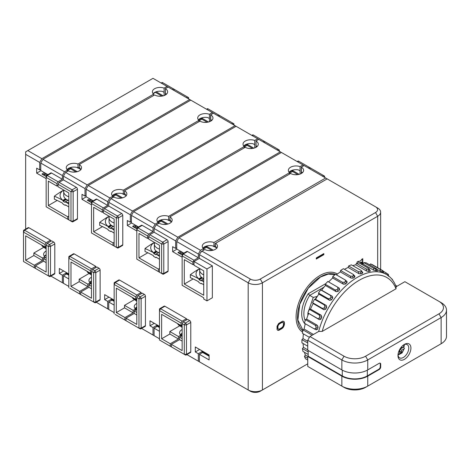 <?xml version="1.0" encoding="UTF-8"?>
<svg xmlns="http://www.w3.org/2000/svg" width="470" height="470" viewBox="0 0 470 470"><rect width="100%" height="100%" fill="white"/><g stroke="black" fill="none" stroke-linecap="round" stroke-linejoin="round"><path stroke-width="0.7" d="M43.534 247.443L33.858 253.025L42.494 258.012L44.785 256.691A7.632 4.406 180 0 1 43.604 254.335A7.632 4.406 180 0 1 46.16 251.045M46.16 242.684L24.581 230.224A1.528 0.881 -120 0 0 23.817 230.147L28.135 227.656A1.528 0.881 60 0 1 28.893 227.733L50.478 240.194L46.16 242.684L45.085 244.553L23.5 232.092L23.5 261.502L34.292 267.73L34.292 265.239L25.656 260.257L33.858 255.521L33.858 253.025M25.656 260.257L25.656 235.828L45.085 247.044L46.16 246.421M307.75 363.804L260.268 391.222A7.021 4.054 180 0 1 250.34 391.222L199.403 361.812L199.403 354.333L202.641 352.465L209.115 356.207M250.34 279.068A7.021 4.054 0 0 0 260.268 279.068L375.524 212.528A7.021 4.054 0 0 0 375.524 206.794L327.179 178.882L215.583 243.313A7.632 4.406 0 0 1 217.504 246.233A7.632 4.406 0 0 1 213.004 250.251A7.632 4.406 0 0 1 204.808 249.529L201.131 251.656L201.559 251.902L201.994 251.156L250.34 279.068L248.184 282.805L199.403 254.646L199.403 258.382L212.352 265.861L206.959 268.975L194.01 261.502L194.01 265.239L203.721 270.843L203.721 295.272L184.293 284.056L184.293 259.628L192.929 264.616L192.929 262.125L182.137 255.892L182.137 285.302L203.721 297.763L203.721 299.008L206.959 300.876L206.959 268.975M186.901 354.591L198.322 361.189L198.322 353.71L195.303 351.965L195.303 346.983L209.115 354.956L209.115 359.944L199.403 354.333M190.773 351.842A1.528 0.881 60 0 1 190.456 352.541L186.138 355.032A1.528 0.881 -120 0 0 186.455 354.333L186.455 324.929A1.528 0.881 -120 0 0 185.374 323.06L183.218 321.809L187.53 319.318L189.692 320.563A1.528 0.881 60 0 1 190.773 322.432L190.773 351.842L186.455 354.333L184.293 354.333L184.293 324.929L182.137 323.683L182.137 350.596L171.344 344.369L179.546 339.634L179.546 337.137L181.708 335.891L182.137 336.144M186.455 318.695L182.137 321.186L160.552 308.725A1.528 0.881 -120 0 0 159.788 308.655L164.106 306.158A1.528 0.881 60 0 1 164.87 306.234L186.455 318.695L186.455 319.941M141.576 328.424L152.997 335.022L152.997 327.543L149.977 325.798L149.977 320.816L159.477 326.298M145.447 325.675A1.528 0.881 60 0 1 145.13 326.374L140.812 328.865A1.528 0.881 -120 0 0 141.129 328.166L141.129 298.761A1.528 0.881 -120 0 0 140.048 296.887L137.892 295.642L142.21 293.151L144.366 294.396A1.528 0.881 60 0 1 145.447 296.264L145.447 325.675L141.129 328.166L138.973 328.166L138.973 298.761L136.811 297.51L136.811 324.429L126.019 318.196L134.22 313.461L134.22 310.97L136.382 309.724L136.811 309.977M141.129 292.528L136.811 295.019L115.226 282.558A1.528 0.881 -120 0 0 114.469 282.482L118.781 279.991A1.528 0.881 60 0 1 119.544 280.067L141.129 292.528L141.129 293.774M96.25 302.257L107.677 308.855L107.677 301.376L104.651 299.631L104.651 294.649L114.151 300.13M100.122 299.507A1.528 0.881 60 0 1 99.805 300.207L95.486 302.698A1.528 0.881 -120 0 0 95.804 301.998L95.804 272.588A1.528 0.881 -120 0 0 94.723 270.72L92.567 269.475L96.885 266.983L99.041 268.229A1.528 0.881 60 0 1 100.122 270.097L100.122 299.507L95.804 301.998L93.648 301.998L93.648 272.588L91.486 271.343L91.486 298.262L80.693 292.029L88.895 287.293L88.895 284.802L91.057 283.557L91.486 283.804M95.804 266.361L91.486 268.852L69.907 256.391A1.528 0.881 -120 0 0 69.143 256.315L73.455 253.824A1.528 0.881 60 0 1 74.219 253.9L95.804 266.361L95.804 267.606M50.925 276.09L62.351 282.687L62.351 275.209L59.326 273.464L59.326 268.482L68.826 273.963M54.796 273.34A1.528 0.881 60 0 1 54.479 274.039L50.161 276.53A1.528 0.881 -120 0 0 50.478 275.831L50.478 246.421A1.528 0.881 -120 0 0 49.397 244.553L47.241 243.307L51.559 240.816L53.715 242.062A1.528 0.881 60 0 1 54.796 243.93L54.796 273.34L50.478 275.831L48.322 275.831L48.322 246.421L46.16 245.175L46.16 272.095L35.373 265.861L43.575 261.126L43.575 258.635L45.731 257.39L46.16 257.636M50.478 240.194L50.478 241.439M25.656 229.084L25.656 154.336L39.686 162.432L41.848 158.696L153.561 94.194L153.561 95.445M46.16 178.635L36.666 173.154L36.666 168.166L39.686 169.911L39.686 162.432M77.456 218.632A1.528 0.881 60 0 1 77.145 219.331L72.826 221.822A1.528 0.881 -120 0 0 73.144 221.129L73.144 191.719A1.528 0.881 -120 0 0 72.063 189.851L59.114 182.372L63.426 179.881L76.381 187.354A1.528 0.881 60 0 1 77.456 189.228L77.456 218.632L73.144 221.129L70.982 221.129L70.982 191.719L58.033 184.24L59.114 182.372M63.426 176.144L85.011 188.605L87.173 184.863L65.588 172.402L63.426 176.144L63.426 179.881M91.486 204.803L81.992 199.321L81.992 194.333L85.011 196.078L85.011 188.605M122.782 244.8A1.528 0.881 60 0 1 122.464 245.499L118.152 247.996A1.528 0.881 -120 0 0 118.463 247.296L118.463 217.886A1.528 0.881 -120 0 0 117.388 216.018L104.44 208.539L108.752 206.048L121.707 213.527A1.528 0.881 60 0 1 122.782 215.395L122.782 244.8L118.463 247.296L116.307 247.296L116.307 217.886L103.359 210.407L104.44 208.539M108.752 202.312L130.337 214.772L132.493 211.03L110.914 198.569L108.752 202.312L108.752 206.048M136.811 230.97L127.317 225.488L127.317 220.501L130.337 222.245L130.337 214.772M168.107 270.973A1.528 0.881 60 0 1 167.79 271.672L163.478 274.163A1.528 0.881 -120 0 0 163.789 273.464L163.789 244.053A1.528 0.881 -120 0 0 162.714 242.185L149.76 234.706L154.078 232.215L167.026 239.694A1.528 0.881 60 0 1 168.107 241.562L168.107 270.973L163.789 273.464L161.633 273.464L161.633 244.053L148.685 236.58L149.76 234.706M154.078 228.479L175.662 240.94L177.819 237.203L156.24 224.742L154.078 228.479L154.078 232.215M182.137 257.137L172.643 251.656L172.643 246.674L175.662 248.413L175.662 240.94M206.959 300.876L212.352 297.763L212.352 265.861M201.131 251.656L199.403 254.646M375.524 206.794L377.68 208.04A10.076 5.816 0 0 1 380.63 212.152A10.076 5.816 0 0 1 377.68 216.265L262.425 282.805L262.425 389.971A10.076 5.816 180 0 1 248.184 389.971L250.34 391.222M248.184 389.971L248.184 282.805A10.076 5.816 0 0 0 262.425 282.805L260.268 279.068M284.444 322.849L283.962 321.492L282.676 321.145L278.657 323.466L277.047 326.209L277.047 329.482L278.011 330.381L278.657 330.369L281.871 328.695L283.316 327.314L284.444 324.306L284.444 322.849L283.645 321.315M316.275 259.041L323.83 254.675L323.83 253.589L316.275 257.948L316.275 259.041M337.407 274.028A33.881 19.564 120 0 0 320.052 275.455A33.881 19.564 120 0 0 298.062 304.842A33.881 19.564 120 0 0 302.604 332.149M362.781 264.017L362.781 262.671L361.442 263.447L361.442 264.028M359.662 263.206L361.436 262.184L361.436 262.906L362.781 262.125L362.781 258.694L361.448 259.469L361.448 260.163L358.41 261.913L358.41 261.208L357.077 261.978L357.077 263.212M284.279 322.032L283.956 321.844M284.444 324.306L284.115 322.661M284.279 325.305L283.956 325.117L284.115 324.118M283.962 326.215L283.633 326.033L283.956 325.117M283.316 327.314L282.993 327.126L283.633 326.033M282.676 328.048L282.353 327.866L282.993 327.126M281.871 328.695L281.548 328.507L282.353 327.866M279.456 330.087L279.133 329.899L281.548 328.507M278.657 330.369L278.334 330.181L279.133 329.899M278.011 330.381L277.688 330.193L278.334 330.181M277.365 330.011L277.688 330.193M278.334 329.1L277.529 327.919L278.011 324.917L279.133 323.724L281.548 322.332L282.67 322.226L283.316 322.772L283.475 324.858L282.993 326.409L281.871 327.608L279.456 329L278.816 329.188L278.011 328.741L277.852 326.656L278.334 325.105L279.456 323.906L281.871 322.52L282.993 322.414M278.011 328.741L277.688 328.554M277.852 328.107L277.529 327.919M277.852 326.656L277.529 326.468M278.011 325.833L277.688 325.645M278.334 325.105L278.011 324.917M278.816 324.464L278.493 324.277M279.456 323.906L279.133 323.724M281.871 322.52L281.548 322.332M282.511 322.326L282.188 322.138M316.275 258.664L323.507 254.487L323.507 253.776M323.83 254.675L323.507 254.487M336.438 274.786A32.753 18.912 120 0 0 335.656 274.433M335.416 274.339A32.753 18.912 120 0 0 320.687 276.742A32.753 18.912 120 0 0 299.737 304.166A32.753 18.912 120 0 0 302.809 330.815M324.059 287.1L309.712 295.383L308.232 293.744A25.944 14.981 -60 0 0 305.189 324.118M307.832 315.552L307.944 312.967M307.973 312.65L313.249 297.422L317.321 296.417M305.189 320.599A24.417 14.1 120 0 1 309.712 295.383L313.249 297.422M312.861 304.137L313.126 303.491M315.194 299.29L317.103 296.294M195.303 351.965L199.621 349.474M179.505 325.945L169.834 331.532L169.834 334.023L161.633 338.758L161.633 314.336L181.056 325.551L182.137 324.929M182.137 325.628A105.944 61.171 60 0 1 181.496 325.299M182.137 323.683L183.218 321.809M159.788 308.655A1.528 0.881 -120 0 0 159.477 309.348L159.477 340.004L185.374 354.956A1.528 0.881 -120 0 0 186.138 355.032M171.344 346.86L171.344 344.369M200.484 362.435L198.322 361.189M198.322 353.71L201.994 351.595L201.994 352.841M59.326 273.464L63.644 270.973M68.826 274.709L66.017 273.088L62.351 275.209M64.508 283.933L62.351 282.687M66.017 274.333L66.017 273.088M45.085 244.553L45.085 247.044M23.817 230.147A1.528 0.881 -120 0 0 23.5 230.846L23.5 232.092L24.581 230.224L28.893 227.733M23.5 261.502L24.581 262.125A1.528 0.881 -120 0 0 24.581 262.125L24.581 262.125M34.292 267.73L49.397 276.454A1.528 0.881 -120 0 0 50.161 276.53M33.858 255.521L42.494 260.503L34.292 265.239M42.494 260.503L42.494 258.012M44.785 257.936L44.785 256.691M46.16 255.145L44.327 256.209A7.632 4.406 180 0 1 46.16 254.781M36.666 173.154L40.984 170.657M209.115 355.708L201.994 351.595M172.643 251.656L176.955 249.165M182.472 253.941L180.68 252.907A0.611 0.352 -60 0 1 180.927 251.855L181.273 251.656M180.927 251.855L183.5 253.342M182.137 255.004L177.942 252.584L181.543 253.412M180.41 251.156L177.942 252.584M149.977 325.798L154.295 323.307M159.477 327.044L156.669 325.428L152.997 327.543M155.159 336.267L152.997 335.022M156.669 326.673L156.669 325.428M134.179 299.778L124.509 305.365L124.509 307.856L116.307 312.591L116.307 288.169L135.73 299.384L136.811 298.761M136.811 299.455A105.944 61.171 60 0 1 136.171 299.132M127.317 225.488L131.629 222.997M159.477 327.543L157.315 326.298L154.078 328.166L154.078 335.645L159.477 338.758M159.477 331.279L154.078 328.166M160.546 340.627A1.528 0.881 -120 0 0 160.552 340.627L159.477 340.004M164.87 306.234L160.552 308.725L159.477 310.599L181.056 323.06L181.056 325.551M170.263 346.237L170.263 343.746L161.633 338.758M182.137 321.186L181.056 323.06M169.834 334.023L178.465 339.011L170.263 343.746M169.834 331.532L178.465 336.514L180.756 335.192A7.632 4.406 180 0 1 179.575 332.842A7.632 4.406 180 0 1 182.137 329.546M178.465 339.011L178.465 336.514M180.298 334.711A7.632 4.406 180 0 1 182.137 333.289M180.756 336.438L180.756 335.192M175.662 248.413L176.743 247.79M289.538 173.947L289.538 172.701L177.819 237.203M156.24 224.742L159.148 223.18A7.632 4.406 180 0 0 167.467 224.137A7.632 4.406 180 0 0 172.179 220.066A7.632 4.406 180 0 0 169.94 216.952L169.94 219.508L171.585 222.104M148.685 236.58L148.685 239.071L159.477 245.299L159.477 272.218L162.714 274.086A1.528 0.881 -120 0 0 163.478 274.163M169.94 219.508L169.94 216.952M169.834 216.887L281.418 152.468L280.343 151.845L168.624 216.341A7.632 4.406 0 0 0 160.863 216.206A7.632 4.406 0 0 0 156.915 220.066A7.632 4.406 0 0 0 158.096 222.422L155.159 224.114L152.997 227.856L152.997 231.593L148.685 234.084L147.603 235.952L136.811 229.724L136.811 259.135L137.892 259.757A1.528 0.881 -120 0 0 137.892 259.757L137.892 259.757M301.276 173.524L301.276 167.167L304.084 165.552L281.418 152.468M303.003 164.929L300.066 166.621A7.632 4.406 0 0 0 292.305 166.492A7.632 4.406 0 0 0 288.357 170.346A7.632 4.406 0 0 0 289.538 172.701M297.158 161.551L297.921 161.11A1.528 0.881 60 0 1 298.685 161.187L309.477 167.42L308.396 168.043M309.477 168.665L310.558 168.043L324.588 176.144L324.588 177.39A1.528 0.881 60 0 0 323.507 175.522L322.426 176.144M301.276 167.167L301.382 167.232A7.632 4.406 180 0 1 303.62 170.346A7.632 4.406 180 0 1 298.908 174.417A7.632 4.406 180 0 1 290.595 173.465L178.9 237.826L200.484 250.287L203.422 248.589A7.632 4.406 0 0 1 202.241 246.233A7.632 4.406 0 0 1 206.189 242.373A7.632 4.406 0 0 1 213.95 242.508L325.663 178.013L304.084 165.552M301.382 167.232L301.382 172.214L302.68 172.466M327.179 178.882L325.663 178.013M214.079 246.674L212.722 245.886L213.95 246.386A0.611 0.352 -60 0 1 214.079 246.674L215.301 245.716M213.95 246.386L213.95 242.508M214.079 246.421L216.782 247.984M199.721 269.657L198.975 269.228M198.822 269.075A105.944 61.171 120 0 0 190.338 274.692A105.944 61.171 60 0 1 198.822 278.869L201.466 277.259A10.076 5.816 180 0 1 199.691 273.963L199.691 270.221A10.076 5.816 0 0 0 202.641 274.333A10.076 5.816 0 0 0 203.721 274.874M201.742 283.557L201.131 283.804L198.975 282.558L198.616 281.747A105.944 61.171 60 0 0 190.338 277.682L190.338 274.692M193.152 278.945L184.293 284.056M215.266 245.675L215.266 243.619A7.632 4.406 0 0 1 215.583 243.812L215.583 243.313L215.16 243.554L215.16 245.552L216.911 248.278M199.403 258.382L194.01 261.502M201.548 283.439L201.483 283.404A105.944 61.171 60 0 1 203.721 284.779M203.721 278.945L201.195 280.302L201.066 280.831L199.186 279.82L198.822 278.869M201.283 280.29A105.944 61.171 60 0 1 203.721 281.788M198.845 269.151A13.736 7.931 0 0 0 198.845 278.769M203.721 278.616A10.076 5.816 0 0 1 202.641 278.076A10.076 5.816 180 0 1 201.466 277.259M201.43 280.267A13.736 7.931 0 0 0 203.721 281.084M199.186 279.82L202.212 278.076L202.024 277.682M203.633 278.892L202.364 277.905M147.827 252.772L138.973 257.889L158.396 269.099L159.477 268.476M159.477 272.218L158.396 271.595L158.396 269.099M148.685 234.084L137.892 227.856L136.811 229.724L136.811 228.479A1.528 0.881 -120 0 1 137.128 227.78L141.446 225.289A1.528 0.881 60 0 1 142.21 225.365L152.997 231.593M136.811 259.135L158.396 271.595M138.973 257.889L138.973 233.461L147.603 238.449L147.603 235.952M158.096 223.667L158.096 222.422M148.685 237.826L147.603 238.449M168.624 220.219A0.611 0.352 -60 0 1 168.754 220.501L167.396 219.719L168.624 220.219L168.624 216.341M167.396 219.719A7.632 4.406 0 0 0 157.638 221.934M168.754 220.501L169.976 219.549M168.754 220.254L171.456 221.817M154.395 243.489L153.649 243.055M153.496 242.908A105.944 61.171 120 0 0 145.013 248.524A105.944 61.171 60 0 1 153.496 252.701L156.14 251.086A10.076 5.816 180 0 1 154.366 247.79L154.366 244.053A10.076 5.816 0 0 0 157.315 248.166A10.076 5.816 0 0 0 159.477 249.112M156.416 257.39L155.805 257.636L153.649 256.391L153.291 255.58A105.944 61.171 60 0 0 145.013 251.515L145.013 248.524M156.14 251.086A10.076 5.816 180 0 0 157.315 251.902A10.076 5.816 0 0 0 158.731 252.584L155.87 254.135L155.74 254.664L153.86 253.647L153.496 252.701M155.958 254.123A105.944 61.171 60 0 1 159.477 256.315M156.222 257.272L156.163 257.237A105.944 61.171 60 0 1 159.477 259.305M153.52 242.984A13.736 7.931 0 0 0 153.52 252.601M159.477 252.854A10.076 5.816 180 0 1 158.731 252.584M156.111 254.1A13.736 7.931 0 0 0 159.477 255.187M153.86 253.647L156.886 251.902L156.698 251.515M158.308 252.725L157.039 251.738M165.622 224.431A7.632 4.406 0 0 0 163.466 224.431M167.931 224.014L161.633 220.377A0.611 0.352 0 0 0 160.769 220.377A0.611 0.352 -120 0 0 161.198 221.123A0.611 0.352 120 0 0 161.633 220.377L161.633 219.731M255.95 147.357L256.062 141.065A7.632 4.406 180 0 1 258.294 144.178A7.632 4.406 180 0 1 253.583 148.25A7.632 4.406 180 0 1 245.27 147.292L133.574 211.653L155.159 224.114M255.95 141L258.759 139.384L257.678 138.762L254.74 140.454A7.632 4.406 0 0 0 246.979 140.319A7.632 4.406 0 0 0 243.031 144.178A7.632 4.406 0 0 0 244.212 146.534L132.493 211.03M280.343 151.845L258.759 139.384M256.062 141.065L256.062 146.047L257.354 146.299M130.337 222.245L131.418 221.623M244.212 147.78L244.212 146.534M110.914 198.569L113.828 197.012A7.632 4.406 180 0 0 122.141 197.97A7.632 4.406 180 0 0 126.853 193.899A7.632 4.406 180 0 0 124.615 190.785L124.615 193.34L126.266 195.937M103.359 210.407L103.359 212.904L114.151 219.132L114.151 246.051L117.388 247.919A1.528 0.881 -120 0 0 118.152 247.996M104.651 299.631L108.969 297.14M114.151 300.876L111.343 299.255L107.677 301.376M109.833 310.1L107.677 308.855M111.343 300.506L111.343 299.255M88.854 273.611L79.183 279.198L79.183 281.689L70.982 286.424L70.982 262.002L90.41 273.211L91.486 272.588M91.486 273.287A105.944 61.171 60 0 1 90.845 272.964M81.992 199.321L86.31 196.824M114.151 301.376L111.989 300.13L108.752 301.998L108.752 309.477L114.151 312.591M114.151 305.112L108.752 301.998M115.221 314.459A1.528 0.881 -120 0 0 115.226 314.459L124.944 320.07L124.944 317.573L116.307 312.591M114.469 282.482A1.528 0.881 -120 0 0 114.151 283.181L114.151 313.837M119.544 280.067L115.226 282.558L114.151 284.426L135.73 296.887L135.73 299.384M136.811 295.019L135.73 296.887M124.509 307.856L133.145 312.838L124.944 317.573M124.509 305.365L133.145 310.347L135.436 309.025A7.632 4.406 180 0 1 134.256 306.669A7.632 4.406 180 0 1 136.811 303.379M133.145 312.838L133.145 310.347M134.972 308.543A7.632 4.406 180 0 1 136.811 307.122M135.436 310.271L135.436 309.025M124.944 320.07L140.048 328.788A1.528 0.881 -120 0 0 140.812 328.865M85.011 196.078L86.092 195.455M198.886 121.613L198.886 120.367L87.173 184.863M65.588 172.402L68.502 170.845A7.632 4.406 180 0 0 76.816 171.803A7.632 4.406 180 0 0 81.527 167.731A7.632 4.406 180 0 0 79.295 164.618L79.295 167.167L80.94 169.77M58.033 184.24L58.033 186.731L68.826 192.964L68.826 219.878L72.063 221.752A1.528 0.881 -120 0 0 72.826 221.822M206.512 109.216L207.276 108.776A1.528 0.881 60 0 1 208.04 108.852L218.826 115.085L217.751 115.708M218.826 116.331L219.907 115.708L233.937 123.804L233.937 125.049A1.528 0.881 60 0 0 232.856 123.181L231.78 123.804M210.625 121.19L210.625 114.833L213.433 113.211L212.352 112.588L209.414 114.286A7.632 4.406 0 0 0 201.654 114.151A7.632 4.406 0 0 0 197.706 118.011A7.632 4.406 0 0 0 198.886 120.367M210.625 114.833L210.736 114.897A7.632 4.406 180 0 1 212.969 118.011A7.632 4.406 180 0 1 208.257 122.083A7.632 4.406 180 0 1 199.944 121.125L88.248 185.486L109.833 197.946L112.771 196.254A7.632 4.406 0 0 1 111.59 193.899A7.632 4.406 0 0 1 115.538 190.039A7.632 4.406 0 0 1 123.299 190.174L235.018 125.672L213.433 113.211M210.736 114.897L210.736 119.879L212.029 120.132M124.615 193.34L124.509 190.72L236.093 126.295L235.018 125.672M123.428 194.333L122.071 193.552L123.299 194.051A0.611 0.352 -60 0 1 123.428 194.333L124.656 193.382M123.299 194.051L123.299 190.174M123.428 194.087L126.13 195.643M109.069 217.322L108.323 216.887M108.171 216.741A105.944 61.171 120 0 0 99.687 222.357A105.944 61.171 60 0 1 108.171 226.534L110.814 224.918A10.076 5.816 180 0 1 109.04 221.623L109.04 217.886A10.076 5.816 0 0 0 111.989 221.999A10.076 5.816 0 0 0 114.151 222.945M111.09 231.222L110.479 231.469L108.323 230.224L107.965 229.413A105.944 61.171 60 0 0 99.687 225.347L99.687 222.357M102.501 226.605L93.648 231.716L93.648 207.293L102.278 212.281L102.278 209.785L91.486 203.557L91.486 232.961L92.567 233.59A1.528 0.881 -120 0 0 92.567 233.59L92.567 233.59M110.814 224.918A10.076 5.816 180 0 0 111.989 225.735A10.076 5.816 0 0 0 113.405 226.417L110.544 227.962L110.415 228.491L108.541 227.48L108.171 226.534M110.632 227.956A105.944 61.171 60 0 1 114.151 230.147M110.897 231.105L110.838 231.07A105.944 61.171 60 0 1 114.151 233.138M108.194 216.817A13.736 7.931 0 0 0 108.194 226.434M114.151 226.687A10.076 5.816 180 0 1 113.405 226.417M110.785 227.932A13.736 7.931 0 0 0 114.151 229.019M108.541 227.48L111.56 225.735L111.372 225.347M112.982 226.558L111.713 225.571M93.648 231.716L113.07 242.931L114.151 242.309M114.151 246.051L113.07 245.428L113.07 242.931M103.359 207.916L92.567 201.689L91.486 203.557L91.486 202.312A1.528 0.881 -120 0 1 91.803 201.612L96.121 199.121A1.528 0.881 60 0 1 96.885 199.192L107.677 205.425L103.359 207.916L102.278 209.785M91.486 232.961L113.07 245.428M112.771 197.5L112.771 196.254M103.359 211.653L102.278 212.281M107.677 205.425L107.677 201.689L109.833 197.946M122.071 193.552A7.632 4.406 0 0 0 112.312 195.767M122.605 197.846L116.307 194.21A0.611 0.352 0 0 0 115.444 194.21A0.611 0.352 -120 0 0 115.879 194.956A0.611 0.352 120 0 0 116.307 194.21L116.307 193.564M120.302 198.258A7.632 4.406 0 0 0 118.146 198.258M96.885 199.192L92.567 201.689A1.528 0.881 -120 0 0 91.803 201.612L89.97 200.549A0.611 0.352 -60 0 1 90.275 199.521L90.622 199.321M93.201 200.808L86.092 196.701L86.092 189.228L107.677 201.689M88.248 185.486L86.092 189.228M206.418 122.37A7.632 4.406 0 0 0 204.262 122.37M209.414 114.286L209.414 118.522L207.769 117.571L209.414 118.522L209.414 121.736M207.769 117.571A7.632 4.406 0 0 0 198.428 119.879M207.276 122.271L201.859 119.145A0.611 0.352 120 0 0 202.294 118.399A0.611 0.352 0 0 0 201.43 118.399A0.611 0.352 -120 0 0 201.859 119.145L198.886 120.861M219.907 115.708L218.826 115.085M79.295 167.167L79.295 164.618M79.183 164.553L190.773 100.128L189.692 99.505L77.973 164.007A7.632 4.406 0 0 0 70.212 163.871A7.632 4.406 0 0 0 66.264 167.731A7.632 4.406 0 0 0 67.445 170.081L64.508 171.779L62.351 175.522L62.351 179.258L58.033 181.749L56.952 183.617L46.16 177.39L46.16 206.794L47.241 207.417A1.528 0.881 -120 0 0 47.241 207.417L47.241 207.417M212.352 112.588L190.773 100.128M57.175 200.437L48.322 205.549L67.745 216.764L68.826 216.141M68.826 219.878L67.745 219.255L67.745 216.764M58.033 181.749L47.241 175.522L46.16 177.39L46.16 176.144A1.528 0.881 -120 0 1 46.477 175.445L50.795 172.948A1.528 0.881 60 0 1 51.559 173.025L62.351 179.258M46.16 206.794L67.745 219.255M48.322 205.549L48.322 181.126L56.952 186.108L56.952 183.617M67.445 171.333L67.445 170.081M58.033 185.486L56.952 186.108M77.973 167.884A0.611 0.352 -60 0 1 78.108 168.166L76.745 167.385L77.973 167.884L77.973 164.007M76.745 167.385A7.632 4.406 0 0 0 66.987 169.6M78.108 168.166L79.33 167.214M78.108 167.919L80.811 169.476M63.744 191.155L62.998 190.72M62.845 190.573A105.944 61.171 120 0 0 54.361 196.184A105.944 61.171 60 0 1 62.845 200.367L65.489 198.751A10.076 5.816 180 0 1 63.714 195.455L63.714 191.719A10.076 5.816 0 0 0 66.664 195.831A10.076 5.816 0 0 0 68.826 196.777M65.765 205.049L65.154 205.302L62.998 204.056L62.639 203.24A105.944 61.171 60 0 0 54.361 199.18L54.361 196.184M65.489 198.751A10.076 5.816 180 0 0 66.664 199.568A10.076 5.816 0 0 0 68.079 200.249L65.218 201.795L65.095 202.323L63.215 201.313L62.845 200.367M65.306 201.789A105.944 61.171 60 0 1 68.826 203.98M65.571 204.938L65.512 204.897A105.944 61.171 60 0 1 68.826 206.97M62.868 190.65A13.736 7.931 0 0 0 62.868 200.267M68.826 200.52A10.076 5.816 180 0 1 68.079 200.249M65.459 201.759A13.736 7.931 0 0 0 68.826 202.852M63.215 201.313L66.235 199.568L66.053 199.18M67.656 200.39L66.388 199.403M74.977 172.091A7.632 4.406 0 0 0 72.821 172.091M77.28 171.679L70.982 168.043A0.611 0.352 0 0 0 70.118 168.043A0.611 0.352 -120 0 0 70.553 168.789A0.611 0.352 120 0 0 70.982 168.043L70.982 167.396M165.305 95.022L165.411 88.73A7.632 4.406 180 0 1 167.643 91.844A7.632 4.406 180 0 1 162.931 95.915A7.632 4.406 180 0 1 154.618 94.958L42.923 159.318L64.508 171.779M165.305 88.665L168.107 87.044L167.026 86.421L164.089 88.119L164.089 92.355L162.444 91.403A7.632 4.406 0 0 0 153.103 93.712L155.458 92.355A0.611 0.352 -120 0 1 155.229 92.149M189.692 99.505L168.107 87.044M165.411 88.73L165.411 93.712L166.703 93.959M39.686 169.911L40.767 169.288M41.848 158.696L27.818 150.594L25.656 151.845L25.656 154.336M27.818 150.594L152.997 78.326L167.026 86.421M164.089 95.569L164.089 92.355L162.444 91.403M172.425 89.541L173.506 88.912L187.53 97.014A1.528 0.881 60 0 1 188.611 98.882L188.611 97.637L187.53 97.014L186.455 97.637M161.093 96.203A7.632 4.406 0 0 0 158.936 96.203M173.506 90.164L174.582 89.541M161.187 83.049L161.95 82.608A1.528 0.881 60 0 1 162.714 82.685L173.506 88.912M164.089 88.119A7.632 4.406 0 0 0 156.334 87.984A7.632 4.406 0 0 0 152.386 91.844A7.632 4.406 0 0 0 153.561 94.194M42.923 159.318L40.767 163.061L40.767 170.534L47.875 174.64M40.767 163.061L62.351 175.522M51.559 173.025L47.241 175.522A1.528 0.881 -120 0 0 46.477 175.445M89.758 198.822L87.291 200.243L90.892 201.078M91.486 202.67L87.291 200.243M91.82 201.601L90.029 200.567A0.611 0.352 -60 0 1 89.97 200.549M89.899 199.997L90.275 199.521L92.854 201.007M68.826 278.945L63.426 275.831L66.664 273.963L68.826 275.209M63.426 275.831L63.426 283.31L68.826 286.424M69.901 288.286A1.528 0.881 -120 0 0 69.907 288.292L79.618 293.897L79.618 291.406L70.982 286.424M69.143 256.315A1.528 0.881 -120 0 0 68.826 257.014L68.826 287.669M74.219 253.9L69.907 256.391L68.826 258.259L90.41 270.72L90.41 273.211M91.486 268.852L90.41 270.72M79.183 281.689L87.819 286.671L79.618 291.406M79.183 279.198L87.819 284.18L90.111 282.858A7.632 4.406 180 0 1 88.93 280.502A7.632 4.406 180 0 1 91.486 277.212M87.819 286.671L87.819 284.18M89.647 282.37A7.632 4.406 180 0 1 91.486 280.948M90.111 284.103L90.111 282.858M79.618 293.897L94.723 302.621A1.528 0.881 -120 0 0 95.486 302.698M91.486 271.343L92.567 269.475M80.693 294.52L80.693 292.029M88.895 284.802L91.486 286.3M88.895 287.293L91.486 288.791M264.152 142.498L265.233 141.875L279.262 149.971L279.262 151.222A1.528 0.881 60 0 0 278.181 149.348L277.106 149.971M251.744 148.543A7.632 4.406 0 0 0 249.588 148.543M254.74 140.454L254.74 144.69L253.095 143.744L254.74 144.69L254.74 147.903M253.095 143.744A7.632 4.406 0 0 0 243.754 146.047M252.601 148.444L247.185 145.312A0.611 0.352 120 0 0 247.62 144.566A0.611 0.352 0 0 0 246.756 144.566A0.611 0.352 -120 0 0 247.185 145.312L244.212 147.034M263.077 141.875L264.152 141.253L265.233 141.875M257.678 138.762L236.093 126.295M251.838 135.383L252.601 134.943A1.528 0.881 60 0 1 253.359 135.019L264.152 141.253M133.574 211.653L131.418 215.395L131.418 222.868L138.521 226.975M131.418 215.395L152.997 227.856M142.21 225.365L137.892 227.856A1.528 0.881 -120 0 0 137.128 227.78L135.295 226.716A0.611 0.352 -60 0 1 135.601 225.688L135.948 225.488M198.322 257.76L194.01 260.251L183.218 254.023L182.137 255.892L182.137 254.646A1.528 0.881 -120 0 1 182.454 253.947L186.772 251.456A1.528 0.881 60 0 1 187.53 251.532L198.322 257.76L198.322 254.023L200.484 250.287M183.218 285.925L182.137 285.302L183.218 285.925A1.528 0.881 -120 0 1 183.212 285.919M187.53 251.532L183.218 254.023A1.528 0.881 -120 0 0 182.454 253.947L180.621 252.883M183.846 253.142L176.743 249.041L176.743 241.562L198.322 254.023M194.01 260.251L192.929 262.125M203.422 250.334L203.422 248.589M194.01 263.993L192.929 264.616M212.722 245.886A7.632 4.406 0 0 0 202.964 248.101M213.257 250.181L206.959 246.544A0.611 0.352 0 0 0 206.095 246.544A0.611 0.352 -120 0 0 206.524 247.296A0.611 0.352 120 0 0 206.959 246.544L206.959 245.904M210.948 250.598A7.632 4.406 0 0 0 208.792 250.598M178.9 237.826L176.743 241.562M297.069 174.711A7.632 4.406 0 0 0 294.907 174.711M300.066 166.621L300.066 170.863L298.421 169.911L300.066 170.863L300.066 174.07M298.421 169.911A7.632 4.406 0 0 0 289.079 172.214M297.927 174.611L292.51 171.485A0.611 0.352 120 0 0 292.945 170.733A0.611 0.352 0 0 0 292.082 170.733A0.611 0.352 -120 0 0 292.51 171.485L289.538 173.201M310.558 168.043L309.477 167.42M135.084 224.989L132.616 226.417L136.218 227.245M136.811 228.837L132.616 226.417M137.146 227.768L135.354 226.74A0.611 0.352 -60 0 1 135.295 226.716M135.225 226.164L135.601 225.688L138.174 227.175M136.811 297.51L137.892 295.642M126.019 320.693L126.019 318.196M134.22 310.97L136.811 312.468M134.22 313.461L136.811 314.959M46.495 175.433L44.703 174.399A0.611 0.352 -60 0 1 44.956 173.354L45.296 173.154M44.956 173.354L47.529 174.84M46.16 176.497L41.965 174.076L45.567 174.911M44.439 172.655L41.965 174.076M46.16 245.175L47.241 243.307M35.373 268.352L35.373 265.861M43.575 258.635L46.16 260.127M43.575 261.126L46.16 262.624M179.546 337.137L182.137 338.635M179.546 339.634L182.137 341.126M46.16 247.12A105.944 61.171 60 0 1 45.52 246.791M362.458 264.011L362.458 262.859M358.41 261.913L358.081 261.396M362.781 262.125L362.458 261.943L362.458 258.882M361.436 262.53L362.458 261.943M361.436 262.184L361.113 261.996L359.339 263.018M388.678 276.002L388.355 274.409L383.15 271.072M318.666 331.462A57.992 33.482 -60 0 1 357.394 277.324A57.992 33.482 -60 0 1 386.387 274.451A57.992 33.482 -60 0 1 396.116 286.741L404.876 281.689L438.98 301.376A15.263 8.812 180 0 1 438.98 313.837L365.595 356.201A15.263 8.812 180 0 1 344.011 356.201L309.912 336.514L318.666 331.462L322.226 331.397A55.554 32.072 -60 0 1 359.121 280.314A55.554 32.072 -60 0 1 396.01 288.797L322.226 331.397M382.897 272.465L376.811 269.351M377.087 271.031L376.435 269.087L373.679 268.317L363.839 262.636A59.52 34.363 120 0 1 366.248 262.853L376.088 268.534L376.693 269.005L377.345 270.955L373.756 270.226L363.005 264.017A57.992 33.482 120 0 0 361.101 264.04M370.06 271.184L369.191 269.334L366.295 269.022L356.454 263.341A59.52 34.363 120 0 1 359.086 262.877L368.927 268.558L370.348 270.896L370.06 271.184L368.521 271.46L366.535 271.002L355.778 264.798A57.992 33.482 120 0 0 352.747 265.644M361.712 270.955L360.496 271.918L358.457 271.666L348.617 265.985A59.52 34.363 120 0 1 351.378 264.851L361.219 270.532L362.793 272.682L362.523 273.24L360.907 273.904L358.886 273.669L348.135 267.459A57.992 33.482 120 0 0 344.481 269.334M354.744 277.13L354.539 275.937L354.938 276.254L353.24 274.392L353.452 275.596L354.744 277.13L353.117 278.158L351.09 278.117L340.339 271.913A57.992 33.482 120 0 0 336.367 274.844M347.007 282.699L347.042 281.507L345.286 279.997L345.521 281.389L347.007 282.699L345.421 284.056L343.429 284.197L332.672 277.993A57.992 33.482 120 0 0 328.63 281.935M339.593 289.755L339.381 288.257L337.642 287.141L337.93 288.692L339.593 289.755L338.106 291.394L336.173 291.688L325.422 285.478A57.992 33.482 120 0 0 321.65 290.166L320.746 289.884A59.52 34.363 120 0 0 318.478 293.063L318.836 294.103L329.593 300.312L331.438 299.901L330.175 298.338L328.319 298.744L318.478 293.063M320.746 289.884L330.586 295.565L330.956 297.246L332.766 298.039L332.402 296.376L321.65 290.166M332.766 298.039L331.438 299.901M318.836 294.103A57.992 33.482 120 0 0 315.552 299.29L314.53 299.29A59.52 34.363 120 0 0 312.609 302.727L313.167 303.555L323.918 309.759L325.645 309.272L324.188 307.926L322.449 308.408L312.609 302.727M314.53 299.29L324.37 304.971L324.852 306.745L326.773 307.262L326.303 305.5L315.552 299.29M326.773 307.262L325.645 309.272M313.167 303.555A57.992 33.482 120 0 0 310.476 309.054L309.377 309.336A59.52 34.363 120 0 0 307.873 312.908L319.365 319.7L320.951 319.171L319.318 318.067L317.714 318.589L307.873 312.908M309.377 309.336L319.218 315.018L319.835 316.839L321.832 317.074L321.227 315.264L310.476 309.054M321.832 317.074L320.951 319.171M308.608 313.49A57.992 33.482 120 0 0 306.616 319.106L305.477 319.653A59.52 34.363 120 0 0 304.443 323.237L314.283 328.918L315.728 328.395L316.087 327.161L318.12 327.138L317.514 329.235L316.21 329.822L314.283 328.918M318.12 327.138L317.368 325.316L306.616 319.106M305.288 323.724A57.992 33.482 120 0 0 304.108 329.076L302.974 329.875A59.52 34.363 120 0 0 302.445 333.336L309.419 337.366M313.449 334.47L304.108 329.076M309.912 336.514L307.75 340.251L307.75 350.221L341.855 369.913A18.312 10.575 0 0 0 367.752 369.913L379.19 363.304A2.139 1.234 120 0 1 380.259 363.198A2.139 1.234 120 0 1 380.7 364.18L380.7 366.917A2.139 1.234 120 0 1 379.19 369.538L367.752 376.141A18.312 10.575 180 0 1 341.855 376.141L307.75 356.454L308.185 356.201L308.185 350.473M439.004 344.974A15.263 8.812 0 0 1 438.98 344.992L365.595 387.356A15.263 8.812 0 0 1 344.011 387.356L307.75 366.424L307.75 356.454M303.079 343.5A57.992 33.482 120 0 0 303.456 347.365L302.445 348.564L308.185 351.877M302.445 348.564A59.52 34.363 120 0 0 302.974 351.419L308.185 354.427M304.454 352.271A57.992 33.482 120 0 0 305.336 355.014L304.443 356.354A59.52 34.363 120 0 0 305.477 358.745L307.75 360.055M307.785 356.43L305.336 355.014M397.056 286.201L395.57 285.343M303.391 333.888A57.992 33.482 120 0 0 303.038 338.612L301.946 339.628A59.52 34.363 120 0 0 301.946 342.847L307.75 346.196M382.451 270.467L372.61 264.786A59.52 34.363 120 0 0 370.507 263.893L369.749 264.874M363.839 262.636L363.005 264.017M356.454 263.341L355.778 264.798M348.617 265.985L348.135 267.459M353.24 274.392L343.4 268.711A59.52 34.363 120 0 0 340.621 270.473L340.339 271.913M345.286 279.997L335.451 274.316A59.52 34.363 120 0 0 332.742 276.636L332.672 277.993M337.642 287.141L327.807 281.459A59.52 34.363 120 0 0 325.269 284.256L325.422 285.478M330.956 297.246L330.175 298.338M324.852 306.745L324.188 307.926M319.835 316.839L319.318 318.067M305.477 319.653L315.317 325.334L316.087 327.161M317.514 329.235L315.728 328.395M302.974 329.875L312.192 335.198M303.038 338.612L307.75 341.332M301.946 339.628L307.75 342.977M303.456 347.365L307.75 349.845M304.443 356.354L307.75 358.263M392.603 279.785L390.599 277.729M392.109 279.427L392.162 279.057M388.355 274.409L388.614 276.384M387.609 275.485L387.762 273.881M382.116 272.265L382.175 270.491L382.897 270.802L383.35 272.788M382.175 270.491L370.507 263.893M375.677 270.908L375.606 269.016M368.521 271.46L368.292 269.492M361.442 271.531L362.523 273.24M360.907 273.904L360.496 271.918M353.452 275.596L352.5 276.201L350.461 276.154L340.621 270.473M353.117 278.158L352.5 276.201M345.521 281.389L344.592 282.182L342.583 282.317L332.742 276.636M345.421 284.056L344.592 282.182M337.93 288.692L337.061 289.655L335.11 289.937L325.269 284.256M338.106 291.394L337.061 289.655M403.883 344.721A7.632 4.406 -60 0 1 407.179 344.61A7.632 4.406 -60 0 1 408.759 348.106A7.632 4.406 -60 0 1 405.428 355.784A7.632 4.406 -60 0 1 399.547 357.829A7.632 4.406 -60 0 1 397.996 354.915M404.447 344.363L404.447 344.363A9.159 5.288 120 0 0 397.967 355.579A9.159 5.288 120 0 0 404.447 359.321A9.159 5.288 120 0 0 410.921 348.106A9.159 5.288 120 0 0 404.447 344.363M438.98 301.376L441.136 302.621A18.312 10.575 180 0 1 446.5 310.1A18.312 10.575 180 0 1 441.136 317.573L367.752 359.944A18.312 10.575 180 0 1 341.855 359.944L307.75 340.251M380.024 363.116A2.139 1.234 -60 0 1 380.271 363.927L380.271 366.671A2.139 1.234 -60 0 1 378.761 369.285L367.323 375.894A17.701 10.223 0 0 1 342.283 375.894L308.185 356.201M396.116 286.741L396.01 288.797M438.98 344.992L441.136 343.74A18.312 10.575 0 0 0 446.5 336.267L446.5 310.1M341.855 376.141L341.855 386.111A18.312 10.575 0 0 0 367.752 386.111L365.595 387.356M403.542 346.907A6.562 3.789 -60 0 1 403.501 347.177L399.935 349.239L399.612 351.296M398.161 353.663A4.729 2.732 120 0 0 401.386 353.052A4.729 2.732 120 0 0 403.889 348.946L404.447 348.282L403.501 347.177M404.03 344.651L404.447 345.791L403.889 346.707L401.662 347.994L400.939 347.577M401.662 347.994L401.662 346.701M398.601 352.001L399.717 351.354L399.001 350.943M399.717 351.354L399.717 353.223L401.662 352.106L401.662 350.232L399.935 349.239M403.889 348.946L401.662 350.232M401.662 352.106L399.935 351.108M375.524 212.528L377.68 216.265L377.68 267.712M260.268 391.222L262.425 389.971M325.892 283.551L308.232 293.744M182.137 326.251A10.076 5.816 180 0 1 179.981 325.299A10.076 5.816 180 0 1 178.177 323.889M190.773 322.432L186.455 324.929L184.293 324.929L185.374 323.06L189.692 320.563M136.811 300.083A10.076 5.816 180 0 1 134.655 299.132A10.076 5.816 180 0 1 132.851 297.721M182.137 333.9L180.445 334.875M182.137 334.899L180.756 335.692M298.685 161.187L297.61 161.809M301.382 172.214L302.357 172.778M201.654 283.504L201.348 283.68M198.975 279.444L201.994 277.664M198.975 279.192L201.83 277.547M153.649 253.277L156.669 251.491M153.649 253.025L156.504 251.374M156.328 257.337L156.022 257.513M160.769 219.978L160.769 220.377L157.779 222.104M166.691 224.296L161.198 221.123L158.096 222.921M256.062 146.047L257.031 146.611M91.486 273.91A10.076 5.816 180 0 1 89.329 272.964A10.076 5.816 180 0 1 87.532 271.554M136.811 307.732L135.119 308.708M136.811 308.725L135.436 309.524M208.04 108.852L206.959 109.475M210.736 119.879L211.706 120.443M108.323 227.11L111.343 225.324M108.323 226.857L111.179 225.206M111.002 231.17L110.697 231.346M115.444 193.81L115.444 194.21L112.453 195.937M121.366 198.129L115.879 194.956L112.771 196.748M208.545 122.006L202.294 118.399L202.294 117.712M201.43 117.964L201.43 118.399L198.575 120.05M70.982 221.129L72.063 221.752M76.381 187.354L72.063 189.851L70.982 191.719L73.144 191.719L77.456 189.228M62.998 200.937L66.017 199.157M62.998 200.69L65.853 199.039M65.677 204.996L65.371 205.179M70.118 167.643L70.118 168.043L67.134 169.77M76.04 171.961L70.553 168.789L67.445 170.581M165.411 93.712L166.38 94.27M161.95 96.103L155.458 92.355A0.611 0.352 -60 0 0 155.829 91.897M162.714 82.685L161.633 83.308M163.219 95.839L156.175 91.773M89.846 200.267L90.275 199.521M91.486 281.565L89.794 282.541M91.486 282.558L90.111 283.357M100.122 270.097L95.804 272.588L93.648 272.588L94.723 270.72L99.041 268.229M253.871 148.179L247.62 144.566L247.62 143.879M246.756 144.131L246.756 144.566L243.901 146.217M253.359 135.019L252.284 135.642M116.307 247.296L117.388 247.919M121.707 213.527L117.388 216.018L116.307 217.886L118.463 217.886L122.782 215.395M206.095 246.145L206.095 246.544L203.105 248.272M212.017 250.463L206.524 247.296L203.422 249.088M299.196 174.346L292.945 170.733L292.945 170.046M292.082 170.304L292.082 170.733L289.22 172.384M161.633 273.464L162.714 274.086M167.026 239.694L162.714 242.185L161.633 244.053L163.789 244.053L168.107 241.562M135.172 226.434L135.601 225.688M145.447 296.264L141.129 298.761L138.973 298.761L140.048 296.887L144.366 294.396M54.796 243.93L50.478 246.421L48.322 246.421L49.397 244.553L53.715 242.062M46.16 247.743A10.076 5.816 180 0 1 44.004 246.797A10.076 5.816 180 0 1 42.206 245.381M386.052 272.753L385.917 274.18M332.402 296.376L330.586 295.565M328.319 298.744L329.593 300.312M326.303 305.5L324.37 304.971M322.449 308.408L323.918 309.759M321.227 315.264L319.218 315.018M317.714 318.589L319.365 319.7M317.368 325.316L315.317 325.334M314.536 329.035L316.087 329.758M380.342 269.574L380.289 271.36M373.679 268.317L373.756 270.226M366.295 269.022L366.535 271.002M358.457 271.666L358.886 273.669M350.461 276.154L351.09 278.117M342.583 282.317L343.429 284.197M339.316 288.216L337.777 287.223M335.11 289.937L336.173 291.688M365.595 356.201L367.752 359.944L367.752 369.913M441.136 343.74L441.136 317.573L438.98 313.837M367.752 376.141L367.752 386.111M379.19 369.538L378.761 369.285M380.271 366.671L380.7 366.917M367.323 370.154L367.323 375.894M380.7 364.18L380.271 363.927M342.283 375.894L342.283 370.154M341.855 369.913L341.855 359.944L344.011 356.201M403.889 346.707A4.729 2.732 120 0 0 402.878 345.491M380.63 269.416L380.63 212.152M334.887 274.78L328.289 274.11L320.511 276.995L308.208 288.269L299.754 304.36L297.874 320.046L302.927 330.14M182.137 327.42L178.33 324.776L177.554 323.524M136.811 301.252L133.004 298.609L132.229 297.357M199.732 269.563L198.91 269.087M199.92 268.652L199.691 270.221M203.721 278.839L201.195 280.302M154.407 243.395L153.584 242.92M154.601 242.485L154.366 244.053M158.625 252.543L155.87 254.135M91.486 275.085L87.679 272.441L86.903 271.19M109.081 217.222L108.259 216.752M109.275 216.317L109.04 217.886M113.299 226.376L110.544 227.962M63.755 191.055L62.933 190.579M63.949 190.15L63.714 191.719M67.974 200.208L65.218 201.795M44.65 174.376L46.483 175.439M46.16 248.918L42.353 246.268L41.577 245.023M383.538 272.806L386.387 274.451M383.549 272.864L383.103 270.873M404.447 348.282L402.073 352.941L398.008 355.073"/></g></svg>
